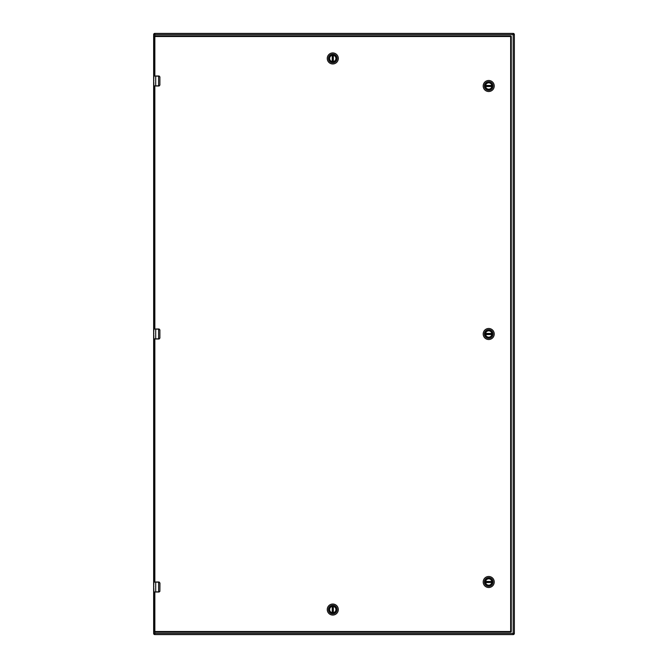 <?xml version="1.0" encoding="UTF-8"?>
<svg xmlns="http://www.w3.org/2000/svg" width="668" height="668" viewBox="0 0 668 668"><rect width="100%" height="100%" fill="white"/><g stroke="black" fill="none" stroke-linecap="round" stroke-linejoin="round"><path stroke-width="1" d="M154.25 581.995L154.149 339.01L158.6 339.01L158.6 329.14L155.702 329.14L155.702 338.86L158.976 338.86L159.886 338.008L159.886 329.992L158.6 328.99L153.849 328.99L153.799 331.478M154.25 75.985L154.25 36.506L154.851 36.506L154.851 75.985M154.851 592.015L154.851 632.095A0.601 0.601 0 0 1 154.25 631.494L510.661 631.494L510.661 632.095L154.851 632.095A0.601 0.601 0 0 1 154.25 631.494L154.149 592.015L158.6 592.015L158.6 582.145L155.702 582.145L155.702 591.865L158.976 591.865L159.886 591.013L159.886 582.997L158.6 581.995L153.849 581.995L153.799 584.483M154.25 328.99L154.149 86.005L158.6 86.005L158.6 76.135L155.702 76.135L155.702 85.855L158.976 85.855L159.886 85.003L159.886 76.987L158.6 75.985L153.849 75.985L153.799 78.473M154.851 35.905L510.661 35.905A0.601 0.601 0 0 1 511.262 36.506L511.262 631.494A0.601 0.601 0 0 1 510.661 632.095A0.601 0.601 0 0 0 511.262 631.494L510.661 631.494L510.661 36.506L154.851 36.506L154.851 35.905A0.601 0.601 0 0 0 154.25 36.506A0.601 0.601 0 0 1 154.851 35.905M499.672 632.095L497.794 632.095M167.71 632.095L165.831 632.095M514.36 34.586L514.36 633.414A1.186 1.186 0 0 1 513.174 634.6L154.826 634.6A1.186 1.186 0 0 1 153.64 633.414L153.64 34.586A1.186 1.186 0 0 1 154.826 33.4L513.174 33.4A1.186 1.186 0 0 1 514.36 34.586L154.826 34.586L154.826 35.905M153.799 82.156L153.874 86.005M153.799 81.154L153.698 78.473M158.976 85.855L158.959 86.005A1.002 1.002 0 0 0 159.151 85.988A1.002 1.002 0 0 1 158.959 86.005L159.961 85.003L158.6 86.005M153.698 85.855L155.702 85.855L153.849 86.005M153.698 80.469L153.698 79.843L153.724 80.469M153.782 78.156L153.698 77.53M158.6 75.985L159.961 76.987L158.959 75.985A1.002 1.002 0 0 1 159.151 76.002A1.002 1.002 0 0 0 158.959 75.985L158.976 76.135M159.886 85.003L159.886 76.987M153.799 335.161L153.874 339.01M153.799 334.159L153.698 331.478M158.976 338.86L158.959 339.01A1.002 1.002 0 0 0 159.151 338.993A1.002 1.002 0 0 1 158.959 339.01L159.961 338.008L158.6 339.01M153.698 338.86L155.702 338.86L153.849 339.01M153.698 333.474L153.698 332.848L153.724 333.474M153.782 331.161L153.698 330.535M158.6 328.99L159.961 329.992L158.959 328.99A1.002 1.002 0 0 1 159.151 329.007A1.002 1.002 0 0 0 158.959 328.99L158.976 329.14M159.886 338.008L159.886 329.992M153.799 588.166L153.874 592.015M153.799 587.164L153.698 584.483M153.849 592.015L158.959 592.015L159.886 591.372L159.953 582.997L158.959 581.995L159.886 582.997M153.698 586.479L153.698 585.853L153.724 586.479M153.782 584.166L153.698 583.54M153.698 582.145L158.959 581.995A1.002 1.002 0 0 1 159.151 582.012A1.002 1.002 0 0 0 158.959 581.995L158.976 582.145M159.886 591.013L158.959 592.015A1.002 1.002 0 0 0 159.151 591.998A1.002 1.002 0 0 1 158.959 592.015L158.976 591.865M485.603 334.551L491.823 334.551A3.156 3.156 0 0 1 485.603 334.551L491.823 334.551M485.586 334.392A3.156 3.156 0 0 1 485.586 333.608L491.848 333.608A3.156 3.156 0 0 1 491.848 334.392M491.848 333.608L491.823 333.449A3.156 3.156 0 0 0 485.603 333.449L485.586 333.608M485.603 86.556L491.823 86.556A3.156 3.156 0 0 1 485.603 86.556L491.823 86.556M491.848 85.613A3.156 3.156 0 0 1 491.848 86.397L485.586 86.397A3.156 3.156 0 0 1 485.586 85.613L485.603 85.454A3.156 3.156 0 0 1 491.823 85.454L485.586 85.613M485.603 582.546L491.823 582.546A3.156 3.156 0 0 1 485.603 582.546L491.823 582.546M485.586 582.387A3.156 3.156 0 0 1 485.586 581.603L485.603 581.444A3.156 3.156 0 0 1 491.823 581.444L485.586 581.603M491.848 581.603A3.156 3.156 0 0 1 491.848 582.387M333.332 61.556L333.332 55.344A3.156 3.156 0 0 1 333.332 61.556L333.332 55.344M333.173 61.581A3.156 3.156 0 0 1 332.38 61.581L332.38 55.319A3.156 3.156 0 0 1 333.173 55.319M332.38 55.319L332.221 55.344A3.156 3.156 0 0 0 332.221 61.556L332.38 61.581M332.221 606.444L332.221 612.656A3.156 3.156 0 0 1 332.221 606.444L332.221 612.656M332.38 606.419A3.156 3.156 0 0 1 333.173 606.419L333.173 612.681A3.156 3.156 0 0 1 332.38 612.681M333.173 612.681L333.332 612.656A3.156 3.156 0 0 0 333.332 606.444L333.173 606.419M488.717 339.519A5.519 5.519 0 0 1 483.189 334A5.519 5.519 0 0 1 488.717 328.481A5.519 5.519 0 0 1 494.236 334A5.519 5.519 0 0 1 488.717 339.519M488.717 338.342A4.342 4.342 0 0 1 484.375 334A4.342 4.342 0 0 1 488.717 329.658A4.342 4.342 0 0 1 493.051 334A4.342 4.342 0 0 1 488.717 338.342M488.717 337.29A3.29 3.29 0 0 0 492.007 334A3.29 3.29 0 0 0 488.717 330.71A3.29 3.29 0 0 0 485.419 334A3.29 3.29 0 0 0 488.717 337.29M488.717 330.827A3.173 3.173 0 0 0 485.536 334A3.173 3.173 0 0 0 488.717 337.173A3.173 3.173 0 0 0 491.89 334A3.173 3.173 0 0 0 488.717 330.827M488.717 91.524A5.519 5.519 0 0 1 483.189 86.005A5.519 5.519 0 0 1 488.717 80.486A5.519 5.519 0 0 1 494.236 86.005A5.519 5.519 0 0 1 488.717 91.524M488.717 90.347A4.342 4.342 0 0 1 484.375 86.005A4.342 4.342 0 0 1 488.717 81.663A4.342 4.342 0 0 1 493.051 86.005A4.342 4.342 0 0 1 488.717 90.347M488.717 89.295A3.29 3.29 0 0 0 492.007 86.005A3.29 3.29 0 0 0 488.717 82.715A3.29 3.29 0 0 0 485.419 86.005A3.29 3.29 0 0 0 488.717 89.295M488.717 82.832A3.173 3.173 0 0 0 485.536 86.005A3.173 3.173 0 0 0 488.717 89.178A3.173 3.173 0 0 0 491.89 86.005A3.173 3.173 0 0 0 488.717 82.832M488.717 587.514A5.519 5.519 0 0 1 483.189 581.995A5.519 5.519 0 0 1 488.717 576.476A5.519 5.519 0 0 1 494.236 581.995A5.519 5.519 0 0 1 488.717 587.514M488.717 586.337A4.342 4.342 0 0 1 484.375 581.995A4.342 4.342 0 0 1 488.717 577.653A4.342 4.342 0 0 1 493.051 581.995A4.342 4.342 0 0 1 488.717 586.337M488.717 585.285A3.29 3.29 0 0 0 492.007 581.995A3.29 3.29 0 0 0 488.717 578.705A3.29 3.29 0 0 0 485.419 581.995A3.29 3.29 0 0 0 488.717 585.285M488.717 578.822A3.173 3.173 0 0 0 485.536 581.995A3.173 3.173 0 0 0 488.717 585.168A3.173 3.173 0 0 0 491.89 581.995A3.173 3.173 0 0 0 488.717 578.822M338.3 58.45A5.519 5.519 0 0 1 332.781 63.969A5.519 5.519 0 0 1 327.253 58.45A5.519 5.519 0 0 1 332.781 52.931A5.519 5.519 0 0 1 338.3 58.45M337.115 58.45A4.342 4.342 0 0 1 332.781 62.792A4.342 4.342 0 0 1 328.439 58.45A4.342 4.342 0 0 1 332.781 54.108A4.342 4.342 0 0 1 337.115 58.45M336.071 58.45A3.29 3.29 0 0 0 332.781 55.16A3.29 3.29 0 0 0 329.483 58.45A3.29 3.29 0 0 0 332.781 61.74A3.29 3.29 0 0 0 336.071 58.45M329.6 58.45A3.173 3.173 0 0 0 332.781 61.623A3.173 3.173 0 0 0 335.954 58.45A3.173 3.173 0 0 0 332.781 55.277A3.173 3.173 0 0 0 329.6 58.45M327.253 609.55A5.519 5.519 0 0 1 332.781 604.031A5.519 5.519 0 0 1 338.3 609.55A5.519 5.519 0 0 1 332.781 615.069A5.519 5.519 0 0 1 327.253 609.55M328.439 609.55A4.342 4.342 0 0 1 332.781 605.208A4.342 4.342 0 0 1 337.115 609.55A4.342 4.342 0 0 1 332.781 613.892A4.342 4.342 0 0 1 328.439 609.55M329.483 609.55A3.29 3.29 0 0 0 332.781 612.84A3.29 3.29 0 0 0 336.071 609.55A3.29 3.29 0 0 0 332.781 606.26A3.29 3.29 0 0 0 329.483 609.55M335.954 609.55A3.173 3.173 0 0 0 332.781 606.377A3.173 3.173 0 0 0 329.6 609.55A3.173 3.173 0 0 0 332.781 612.723A3.173 3.173 0 0 0 335.954 609.55M154.851 339.01L154.851 581.995M154.851 86.005L154.851 328.99M511.262 36.506A0.601 0.601 0 0 0 510.661 35.905L510.661 36.506L511.262 36.506M154.826 632.095L154.826 633.414L513.174 633.414L513.174 33.4M514.36 633.414L513.174 633.414L513.174 634.6M154.826 634.6L154.826 633.414L153.64 633.414M153.64 34.586L154.826 34.586L154.826 33.4M155.702 75.985L153.698 76.135M155.702 328.99L153.698 329.14M155.702 592.015L153.698 591.865M485.603 333.449L491.823 333.449M485.603 85.454L491.823 85.454M485.603 581.444L491.823 581.444M332.221 61.556L332.221 55.344M333.332 606.444L333.332 612.656"/></g></svg>

